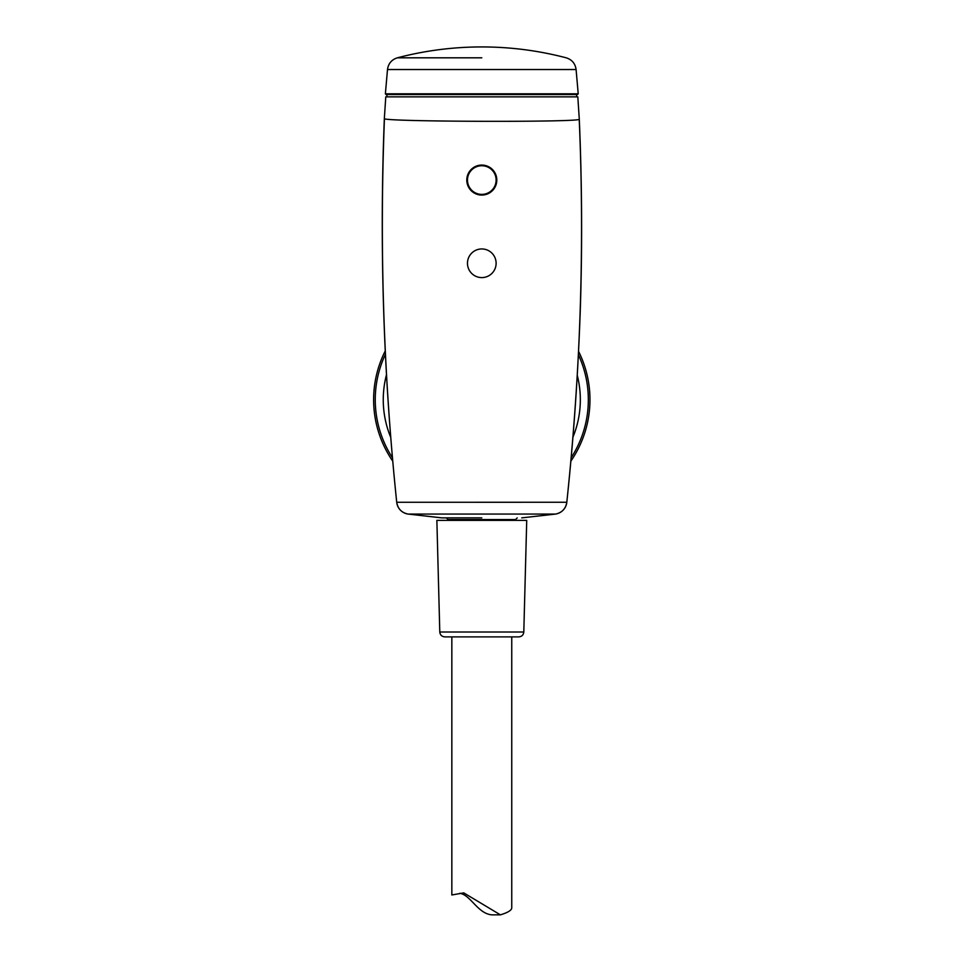 <?xml version="1.0" encoding="UTF-8"?>
<svg xmlns="http://www.w3.org/2000/svg" width="963" height="963" viewBox="0 0 963 963"><rect width="100%" height="100%" fill="white"/><g stroke="black" fill="none" stroke-linecap="round" stroke-linejoin="round"><path stroke-width="1.44" d="M481.801 277.597A14.325 14.325 0 0 1 469.39 256.11A14.325 14.325 0 0 1 494.2 256.11A14.325 14.325 0 0 1 481.801 277.597M481.801 165.744A14.325 14.325 0 0 1 494.2 187.231A14.325 14.325 0 0 1 469.39 187.231A14.325 14.325 0 0 1 481.801 165.744M511.75 636.88L511.75 907.953C511.57 910.312 507.79 912.611 500.411 914.85L463.781 892.894L451.84 894.964L451.84 636.88M459.784 893.291C470.642 894.916 477.708 913.598 491.768 914.85L500.411 914.85M514.134 636.88L444.774 636.88C441.8 636.591 440.139 634.978 439.79 632.017L523.8 632.017C523.451 634.978 521.79 636.591 518.816 636.88L514.134 636.88M523.8 632.017L526.725 520.381L436.865 520.381L439.79 632.017M481.801 517.877L441.861 517.877L481.801 517.877M465.948 517.877L464.07 517.877M566.81 502.253L396.72 502.277A13.313 13.313 91.8 0 0 407.999 514.061L555.531 514.073A13.313 13.313 -88.6 0 0 566.81 502.253C580.533 373.187 584.673 245.517 579.22 119.268L579.293 119.256C581.941 181.55 582.314 243.868 580.412 306.186C578.209 371.706 573.671 437.058 566.81 502.253C565.726 508.753 561.971 512.701 555.531 514.073L521.729 517.877M384.442 118.666C379.386 246.949 383.479 374.824 396.72 502.277C383.443 374.691 379.314 246.805 384.333 118.63L384.442 118.666C383.96 121.807 580.725 122.361 579.22 119.268M579.293 119.256L577.812 96.854L385.778 96.854L384.333 118.63M577.547 94.53L386.043 94.53L385.381 93.808L578.209 93.808L577.547 94.53M481.801 57.816L397.382 57.816L481.801 57.816M386.488 374.691A98.539 98.539 0 0 0 390.749 437.407M572.816 437.467A98.539 98.539 0 0 0 577.258 375.293M392.748 461.145A108.169 108.169 0 0 1 385.26 350.917M578.57 351.399A108.169 108.169 0 0 1 570.758 461.265M481.801 195.068A14.999 14.999 0 0 1 466.79 180.069A14.999 14.999 0 0 1 481.801 165.07A14.999 14.999 0 0 1 496.8 180.069A14.999 14.999 0 0 1 481.801 195.068M481.801 194.731A14.662 14.662 0 0 0 494.501 172.726A14.662 14.662 0 0 0 469.089 172.726A14.662 14.662 0 0 0 481.801 194.731M515.578 520.381L515.578 519.551L448.012 519.551L446.351 517.877M387.499 69.529C388.33 63.546 391.628 59.646 397.382 57.816A332.825 332.825 0 0 1 566.208 57.816C571.962 59.646 575.26 63.546 576.091 69.529L387.499 69.529L385.381 93.808M578.39 354.781A106.544 106.544 0 0 1 571.059 457.894M392.459 457.774A106.544 106.544 0 0 1 385.429 354.288M448.012 520.381L448.012 519.551M515.578 519.551L517.239 517.877M396.72 502.277C397.815 508.765 401.571 512.689 407.999 514.061L441.861 517.877M576.644 96.854L576.644 94.53M386.945 96.854L386.945 94.53M576.091 69.529L578.209 93.808"/></g></svg>
